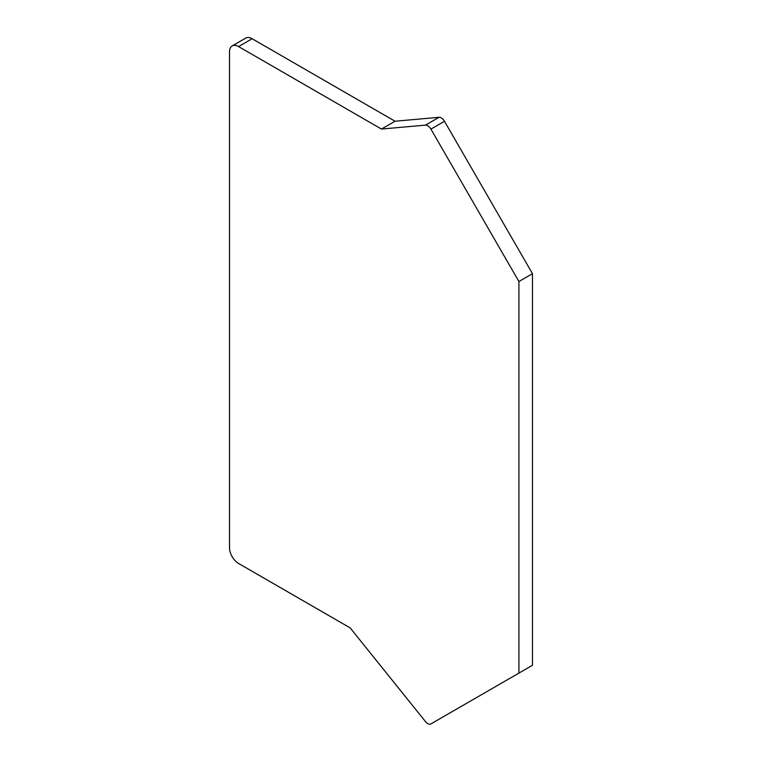 <?xml version="1.0" encoding="UTF-8"?>
<svg xmlns="http://www.w3.org/2000/svg" width="762" height="762" viewBox="0 0 762 762"><rect width="100%" height="100%" fill="white"/><g stroke="black" fill="none" stroke-linecap="round" stroke-linejoin="round"><path stroke-width="1.14" d="M425.463 125.13L439.026 117.3A6.391 3.696 60 0 1 444.484 121.272L532.476 273.682L518.912 281.521L430.921 129.111A6.391 3.696 -120 0 0 425.463 125.13L381.448 129.054L238.563 46.568A12.792 7.382 -120 0 0 232.172 45.93A12.792 7.382 -120 0 0 229.524 51.787L229.524 547.802A12.792 7.382 -120 0 0 238.563 563.461L350.158 627.888L425.472 721.576A6.391 3.696 -120 0 0 430.93 723.9L518.912 673.103L518.912 281.521M439.026 117.3L395.021 121.225L252.136 38.729A12.792 7.382 60 0 0 245.735 38.1L232.172 45.93M518.912 673.103L532.476 665.274L532.476 273.682M395.021 121.225L381.448 129.054M430.921 129.111L444.484 121.272M238.563 46.568L252.136 38.729"/></g></svg>

